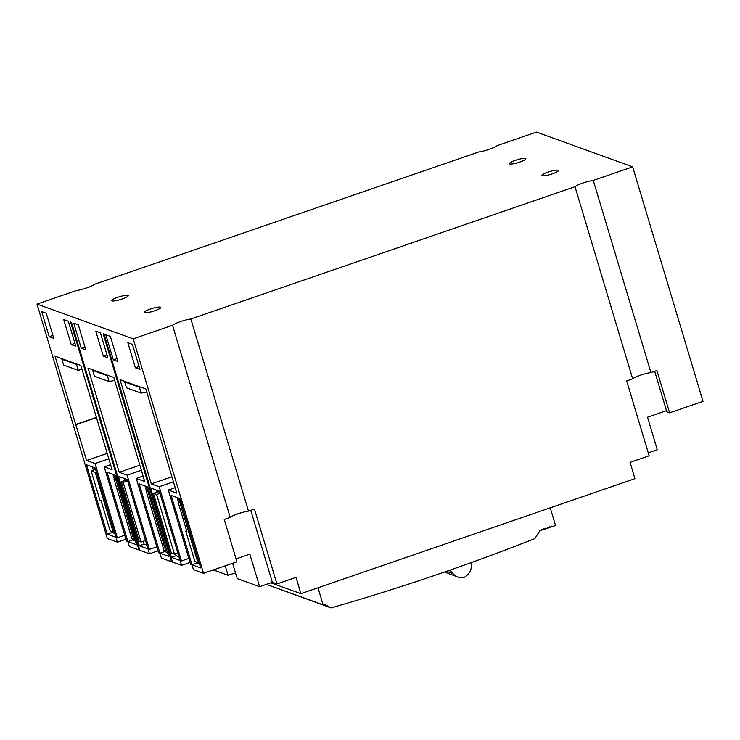 <?xml version="1.0" encoding="UTF-8"?>
<svg xmlns="http://www.w3.org/2000/svg" width="740" height="740" viewBox="0 0 740 740"><rect width="100%" height="100%" fill="white"/><g stroke="black" fill="none" stroke-linecap="round" stroke-linejoin="round"><path stroke-width="1.11" d="M541.828 529.572L542.818 529.923A0.694 0.666 109.9 0 0 541.985 529.488A0.694 0.666 109.9 0 0 541.541 530.367L539.923 530.229M542.818 529.923L543.456 529.711A0.694 0.666 109.9 0 1 544.326 528.841A0.694 0.666 109.9 0 1 544.723 529.266L543.743 528.915M544.723 529.266L545.362 529.045A0.694 0.666 109.9 0 1 546.231 528.184A0.694 0.666 109.9 0 1 546.638 528.61L545.648 528.258M546.638 528.61L547.267 528.388A0.694 0.666 109.9 0 1 548.146 527.528A0.694 0.666 109.9 0 1 548.543 527.953L547.554 527.601M548.543 527.953L549.182 527.731A0.694 0.666 109.9 0 1 550.051 526.871A0.694 0.666 109.9 0 1 550.449 527.296L549.469 526.945M550.449 527.296L551.087 527.074A0.694 0.666 109.9 0 1 551.957 526.205A0.694 0.666 109.9 0 1 552.364 526.639L551.374 526.279M552.364 526.639L555.546 525.548L550.227 507.825M540.912 530.58A0.694 0.666 109.9 0 0 540.08 530.154A0.694 0.666 109.9 0 0 539.636 531.024L534.881 538.572A2301.012 2207.494 -70.1 0 1 441.669 573.019A2301.012 2207.494 -70.1 0 1 331.039 607.901L324.703 604.312L323.112 604.857L317.987 587.791M266.613 584.443L331.039 607.901M323.112 604.857L266.391 584.36M267.325 584.85L266.141 584.452M267.279 584.859L266.428 584.378M270.868 582.824L300.903 593.674L634.938 478.66L630.054 462.371L649.147 455.803L626.669 380.906L632.645 378.843L575.008 186.711L190.846 318.986L248.483 511.127L254.458 509.065L276.936 583.962L296.019 577.394L300.903 593.674M199.56 564.148L196.766 563.14L191.993 564.787L193.454 569.671L203.537 573.306L236.939 561.808L224.238 519.471L230.214 517.417A12.081 2.081 163.3 0 1 237.975 513.773A12.081 2.081 163.3 0 1 248.483 511.127M230.214 517.417L172.568 325.286A12.081 2.081 -16.7 0 1 180.329 321.641A12.081 2.081 -16.7 0 1 190.846 318.986M178.146 502.293L186.896 531.468L185.749 531.052L194.879 561.475L197.858 562.548L179.977 502.95L178.146 502.293L180.736 501.396M186.674 530.737L185.749 531.052M198.968 562.169L197.858 562.548M181.087 502.571L179.977 502.95M140.443 387.048L139.379 387.242L124.903 382.016L124.709 381.359L145.873 389.009L176.768 493.08L168.341 490.037L190.615 564.287L191.993 564.787L171.181 495.421L179.885 498.566L200.697 567.932L191.993 564.787L196.766 563.14L196.433 562.03M178.479 502.173L177.091 497.558M179.589 501.794L178.793 499.158L180.218 499.676M188.857 558.432L181.457 560.976L171.384 557.331L150.572 487.974L159.276 491.12L181.55 565.369L172.476 562.086L104.09 334.129L103.175 333.805L171.56 561.752L161.394 558.08L139.12 483.83L147.824 486.976L168.628 556.341L158.554 552.697L136.28 478.456L143.088 476.107M107.254 534.16L115.958 537.305L95.145 467.948L86.441 464.803L107.254 534.16L112.027 532.523L114.82 533.531M107.059 472.25L127.863 541.615L136.567 544.76L115.755 475.395L107.059 472.25M141.331 470.252L127.113 475.145L149.397 549.395L139.314 545.75L118.511 476.384L127.206 479.529L149.489 553.779L139.869 550.301L71.475 322.344L70.559 322.02L138.954 549.968L129.333 546.499L127.863 541.615L126.494 541.116L104.22 466.866L112.092 469.715L80.826 365.505L76.34 363.886L78.292 370.398L63.64 365.098L61.883 359.233L76.35 364.469L76.155 363.821L54.991 356.171L86.626 460.511L95.053 463.555L117.327 537.804L124.736 535.251M173.401 481.832L159.183 486.726L181.457 560.976M159.183 486.726L151.302 483.877L120.037 379.675L124.533 381.294L126.485 387.806L141.137 393.107L146.788 392.052M139.379 387.242L141.137 393.107M203.537 573.306L133.191 338.837L172.568 325.286M117.327 537.804L115.958 537.305L117.419 542.189L107.346 538.554L37 304.085L133.191 338.837M127.113 475.145L119.242 472.296L87.977 368.085L92.463 369.713L94.415 376.225L109.076 381.516L114.719 380.462M108.373 375.457L107.319 375.661L109.076 381.516M107.319 375.661L92.842 370.425L92.648 369.778L113.812 377.418L144.707 481.5L136.28 478.456M46.25 313.233L41.671 311.577L49.192 336.654L53.77 338.31L46.25 313.233M75.822 346.274L68.302 321.197L63.723 319.541L71.243 344.618L75.822 346.274M127.854 342.713L132.432 344.368L139.953 369.445L135.374 367.789L127.854 342.713M113.322 359.825L105.792 334.748L110.38 336.404L117.9 361.481L113.322 359.825L117.022 358.549M95.784 331.132L100.363 332.787L107.892 357.864L103.313 356.208L95.784 331.132M81.252 348.235L73.732 323.158L78.311 324.814L85.84 349.891L81.252 348.235L84.961 346.958M167.499 552.567L164.706 551.559L159.933 553.196L164.706 551.559L164.373 550.449M146.409 490.592L145.022 485.967M147.519 490.204L146.733 487.568L148.157 488.085M156.797 546.841L149.397 549.395M250.758 510.341L272.348 582.315L259.629 586.691L249.852 554.13L236.06 558.876M125.939 539.266L117.419 542.189M139.694 549.718L138.954 549.968M157.999 550.847L149.489 553.779M172.3 561.503L171.56 561.752M190.06 562.437L181.55 565.369M241.499 512.663L234.756 514.985M272.348 582.315L276.936 583.962M213.296 569.948L228.049 575.285A17.261 2.979 163.3 0 1 235.542 573.038M232.619 563.297L237.207 578.597L259.629 586.691M575.008 186.711A12.081 2.081 -16.7 0 1 582.769 183.067A12.081 2.081 -16.7 0 1 593.277 180.421L632.654 166.861L536.463 132.099L497.086 145.66A12.081 2.081 -16.7 0 1 489.325 149.304A12.081 2.081 -16.7 0 1 478.808 151.95L94.655 284.234A12.081 2.081 -16.7 0 1 86.885 287.869A12.081 2.081 -16.7 0 1 76.377 290.524L37 304.085M648.268 452.871L657.287 449.763L647.519 417.203L666.5 410.663M632.645 378.843A12.081 2.081 163.3 0 1 640.415 375.199A12.081 2.081 163.3 0 1 650.923 372.553L656.898 370.49L669.598 412.828L703 401.33L632.654 166.861M593.277 180.421L650.923 372.553M150.229 309.079A8.63 1.489 -16.7 0 0 144.254 312.382A8.63 1.489 -16.7 0 0 154.808 310.735A8.63 1.489 -16.7 0 0 160.784 307.424A8.63 1.489 -16.7 0 0 150.229 309.079M122.257 298.969A8.63 1.489 -16.7 0 0 128.233 295.658A8.63 1.489 -16.7 0 0 117.678 297.314A8.63 1.489 -16.7 0 0 111.703 300.625A8.63 1.489 -16.7 0 0 122.257 298.969M552.466 173.798A8.63 1.489 -16.7 0 0 558.441 170.496A8.63 1.489 -16.7 0 0 547.887 172.152A8.63 1.489 -16.7 0 0 541.911 175.454A8.63 1.489 -16.7 0 0 552.466 173.798M515.336 160.386A8.63 1.489 -16.7 0 0 509.361 163.697A8.63 1.489 -16.7 0 0 519.915 162.042A8.63 1.489 -16.7 0 0 525.89 158.73A8.63 1.489 -16.7 0 0 515.336 160.386M94.406 469.706L94.054 468.54L95.478 469.049M92.352 466.931L93.296 470.094M111.694 531.413L112.027 532.523M132.303 538.859L132.636 539.969L127.863 541.615L132.636 539.969L135.439 540.977M95.053 463.555L108.826 458.819M107.208 453.426L86.626 460.511M110.584 464.674L104.22 466.866M81.918 369.149L78.292 370.398M61.883 359.233L62.465 358.872M75.517 424.557L96.394 417.369M75.878 424.686L96.459 417.601M112.961 474.377L114.349 479.002M115.459 478.623L114.663 475.987L116.088 476.505M134.837 538.988L133.727 539.377L131.896 538.711L114.016 479.122L116.606 478.225M114.016 479.122L115.847 479.779L133.727 539.377M116.957 479.4L115.847 479.779M113.118 531.93L110.14 530.848L101.01 500.434L99.872 500.018L91.113 470.844L95.238 472.333L113.118 531.93L114.228 531.542M91.113 470.844L95.552 469.317M96.348 471.954L95.238 472.333M228.049 575.285L225.219 565.841M654.678 371.258L666.851 411.838L669.598 412.828M146.89 545.121L144.087 544.104L139.314 545.75M144.087 544.104L143.236 541.273M125.004 480.51L124.413 478.521M127.539 480.639L126.115 480.121L121.342 481.768L139.222 541.365L141.053 542.022L123.182 482.424L127.622 480.898M123.182 482.424L121.342 481.768M141.053 542.022L145.503 540.496M178.951 556.702L176.148 555.694L171.384 557.331M176.148 555.694L175.565 553.733M157.074 492.091L156.473 490.102M159.609 492.22L158.184 491.712L153.411 493.349L171.292 552.947L174.492 554.103L156.612 494.514L159.951 493.367M156.612 494.514L153.411 493.349M174.492 554.103L177.831 552.956M139.823 465.21L119.242 472.296M93.666 370.139L92.842 370.425M163.956 550.301L165.788 550.958L147.917 491.369L146.076 490.703L163.956 550.301M166.907 550.579L165.788 550.958M146.076 490.703L148.675 489.815M149.027 490.981L147.917 491.369M168.341 490.037L175.158 487.697M171.883 476.791L151.302 483.877M125.726 381.729L124.903 382.016M52.892 335.377L49.192 336.654M74.944 343.341L71.243 344.618M139.074 366.522L135.374 367.789M107.013 354.932L103.313 356.208M445.018 571.863A13.81 13.246 109.9 0 0 448.014 573.417L458.097 577.061A13.81 13.246 -70.1 0 1 452.936 573.583L449.865 570.179M471.399 562.548A13.81 13.246 -70.1 0 1 463.314 577.792A13.81 13.246 -70.1 0 1 458.097 577.061M446.627 571.308L452.936 573.583"/></g></svg>
